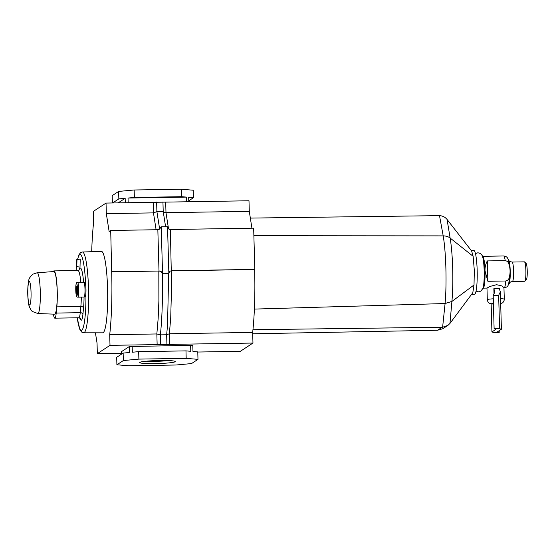 <?xml version="1.0" encoding="UTF-8"?>
<svg xmlns="http://www.w3.org/2000/svg" width="555" height="555" viewBox="0 0 555 555"><rect width="100%" height="100%" fill="white"/><g stroke="black" fill="none" stroke-linecap="round" stroke-linejoin="round"><path stroke-width="0.83" d="M155.039 363.629A17.788 1.519 -1.6 0 1 139.728 362.422A17.788 1.519 -1.6 0 1 159.847 360.486A17.788 1.519 -1.6 0 1 175.158 361.437A17.788 1.519 -1.6 0 1 155.039 363.629M146.208 361.194A15.665 1.339 178.4 0 0 155.268 361.333A15.665 1.339 178.4 0 0 168.616 360.57M197.781 352.03L240.294 351.343L252.962 343.052L252.664 332.417L169.372 333.756L170.718 317.786L171.578 285.714L170.371 229.513L253.663 228.174L254.814 269.397L171.523 270.736L169.927 271.201L168.845 273.199L167.541 226.69C167.776 228.452 168.713 229.395 170.371 229.513M252.664 332.417A81.509 11.162 -90.9 0 0 254.641 269.508L171.349 270.847L169.844 271.263M252.962 343.052L110.001 345.349L97.333 353.639L97.042 343.073L95.432 332.813M91.7 251.699A81.509 11.162 89.1 0 1 93.656 222L93.365 211.372L106.033 203.075L106.324 213.647L109.127 231.504L110.709 230.471L111.687 271.811L158.82 271.048L158.897 300.838L158.147 318.702L156.843 333.957L109.71 334.721L110.001 345.349M251.928 228.202L249.285 211.344L165.987 212.683L165.695 202.117L248.987 200.778L249.285 211.344M188.755 200.778L193.466 197.691L193.258 190.226L181.457 189.227L134.157 189.99L118.631 191.426L112.179 195.651L112.388 202.97M111.687 271.811A81.509 11.162 89.1 0 1 109.71 334.721M121.385 353.257L97.333 353.639M121.406 354.222L121.337 351.752L129.308 346.535L190.622 345.335L192.8 345.515L192.967 351.481L197.774 351.884L197.982 359.349L186.182 358.35L138.882 359.106L123.356 360.549L116.904 364.774L128.704 365.773L176.004 365.01L191.537 363.574L197.982 359.349M169.663 344.391L169.372 333.756L166.653 334.755L160.346 334.859C162.157 319.583 162.906 293.213 162.365 273.407C161.692 271.929 160.506 271.145 158.82 271.048L111.86 271.693M166.916 344.204L166.653 334.755L167.534 325.23L168.671 273.31L162.539 273.296C161.859 271.818 160.679 271.034 158.994 270.937L157.842 229.714L110.709 230.471M156.108 229.742L153.464 212.884L106.324 213.647M168.671 273.31L162.539 273.296L161.234 226.787L159.465 227.945L156.898 211.621L153.464 212.884L153.166 202.318L106.033 203.075M153.166 202.318L165.695 202.117M116.904 364.774L116.696 357.309L123.141 353.084L123.356 360.549M138.882 359.106L138.674 351.648L132.34 352.231L132.173 346.271M129.308 346.535L129.475 352.501L123.141 353.084M186.182 358.35L185.974 350.885L138.674 351.648M190.622 345.335L190.788 351.294L185.974 350.885M118.631 191.426L118.839 198.891L112.609 202.97M134.157 189.99L134.365 197.455L128.032 198.038L128.163 202.721M125.291 202.762L125.166 198.301L118.839 198.891M181.457 189.227L181.665 196.692L134.365 197.455M193.466 197.691L188.658 197.282L188.783 201.743M186.612 201.777L186.48 197.101L181.665 196.692M125.166 198.301L118.18 202.88M186.48 197.101L128.032 198.038M160.61 344.308L160.346 334.859L156.843 333.957L157.141 344.593M157.842 229.714L159.562 229.166L161.234 226.787L167.541 226.69M158.674 229.583L159.465 227.945M165.598 226.718L163.212 211.517C163.413 212.26 164.335 212.655 165.987 212.683L168.526 228.833M156.635 202.034L156.898 211.621L163.212 211.517L162.941 201.93M471.979 294.275L474.567 294.233A21.86 2.997 -90.9 0 0 477.168 270.438A21.86 2.997 -90.9 0 0 473.859 250.513L471.285 250.555M252.955 329.719L442.619 327.242L447.892 325.41L449.973 323.412L451.902 301.455C453.657 282.946 452.831 253.753 450.133 238.06L447.066 219.461L471.639 250.999L473.144 256.32L474.324 270.486L474.019 284.979L472.798 292.721L461.094 308.462L472.798 292.721M447.892 325.41L442.793 328.726L437.534 330.253L442.141 327.263M252.705 333.791L437.534 330.253M250.34 218.087L439.504 215.645L443.202 235.868C446.067 252.601 446.879 283.73 445.089 303.46L442.619 327.242M449.973 323.412L461.094 308.462M445.089 303.46L451.902 301.455L474.019 284.979M470.758 249.875L471.639 250.999M447.066 219.461C445.145 217.088 442.619 215.812 439.504 215.645M475.448 253.579L477.897 252.782C480.429 253.274 481.906 254.343 482.33 255.973A17.129 2.345 89.1 0 1 484.203 272.207A17.129 2.345 89.1 0 1 482.857 288.503L480.845 291.111L478.521 291.833L476.051 291.111M481.976 255.349L482.968 256.528A15.922 2.178 89.1 0 1 485.014 270.826A15.922 2.178 89.1 0 1 483.474 287.927L482.517 289.127M505.216 260.635C507.235 261.003 508.484 262.244 508.97 264.353C510.309 268.606 510.427 272.873 509.323 277.16C508.963 279.283 507.783 280.559 505.785 280.997L487.88 281.281L485.014 270.826C484.876 267.267 485.646 263.965 487.311 260.919L505.216 260.635A15.922 2.178 89.1 0 0 503.6 255.973C505.834 256.257 507.214 257.083 507.735 258.436A13.792 1.887 89.1 0 1 508.97 264.353M524.593 261.953L526.161 263.5A8.11 1.11 89.1 0 1 527.25 271.52A8.11 1.11 89.1 0 1 526.424 279.56L524.898 281.163A9.699 1.325 -90.9 0 0 525.89 271.541A9.699 1.325 -90.9 0 0 524.593 261.953A9.699 1.325 -90.9 0 0 524.406 261.863L512.105 262.057A9.699 1.325 89.1 0 1 513.583 271.319A9.699 1.325 89.1 0 1 512.536 281.42A9.699 1.325 89.1 0 1 512.418 281.454L524.718 281.26A9.699 1.325 -90.9 0 0 524.836 281.219A9.699 1.325 -90.9 0 0 524.898 281.163M494.006 293.762L493.86 288.697A8.492 0.728 -1.6 0 1 496.656 288.607A8.492 0.728 -1.6 0 1 499.327 288.607L500.36 291.93L498.654 295.281L493.187 295.364L494.894 292.013L493.86 288.697L499.327 288.607M493.284 298.812A8.492 0.728 178.4 0 0 487.38 299.568A8.492 0.728 178.4 0 0 487.304 299.672L486.978 288.087L489.871 286.484L496.545 284.694L501.824 285.901L503.954 287.608L504.28 299.194A8.492 0.728 178.4 0 0 500.548 298.701M487.88 281.281L487.311 260.919M487.304 299.672C487.158 300.914 489.024 303.502 489.371 303.224L492.653 304.015L493.416 303.55M495.934 329.323L494.116 328.768L499.583 328.678L501.401 329.233L497.391 331.862L499.202 332.417L493.735 332.507L491.924 331.952L495.934 329.323M494.116 328.768L493.187 295.364M499.583 328.678L498.654 295.281M501.401 329.233L500.36 291.93M499.202 332.417L499.153 330.704M491.924 331.952L491.14 303.863M83.583 282.204A24.42 3.344 -90.9 0 0 80.315 268.03A24.42 3.344 -90.9 0 0 80.031 268.127A24.42 3.344 -90.9 0 0 78.977 270.195A24.399 3.344 89.1 0 1 80.031 268.148A24.399 3.344 89.1 0 1 80.315 268.051A24.399 3.344 89.1 0 1 83.576 282.204M77.79 297.161L84.103 297.057A7.43 1.02 -90.9 0 0 84.187 297.029A7.43 1.02 -90.9 0 0 84.991 289.294A7.43 1.02 -90.9 0 0 83.86 282.204L77.554 282.301A7.43 1.02 89.1 0 1 78.685 289.391A7.43 1.02 89.1 0 1 77.88 297.126A7.43 1.02 89.1 0 1 77.79 297.161C76.937 297.119 76.423 296.516 76.257 295.343L75.744 289.738C75.688 285.436 76.077 283.022 76.916 282.502L77.554 282.301A7.43 1.02 89.1 0 0 77.464 282.328M84.471 296.523L85.144 296.509A6.896 0.944 -90.9 0 0 85.227 296.481A6.896 0.944 -90.9 0 0 85.914 292.887A6.896 0.944 -90.9 0 0 85.706 285.319A6.896 0.944 -90.9 0 0 84.922 282.717L84.249 282.724M103.202 332.667A40.73 5.578 89.1 0 1 102.71 332.827L83.708 332.799A40.397 5.529 89.1 0 0 84.194 332.639A40.397 5.529 89.1 0 0 88.564 290.522A40.397 5.529 89.1 0 0 82.404 252.012L101.398 251.373A40.73 5.578 89.1 0 1 107.608 290.203A40.73 5.578 89.1 0 1 103.202 332.667M83.534 307.99A24.42 3.344 -90.9 0 0 84.062 297.057A24.399 3.344 89.1 0 1 83.528 307.976L82.924 314.185L83.528 307.976A2.428 1.533 -174.4 0 0 80.843 306.464L56.818 306.853A21.971 3.011 89.1 0 0 56.846 283.48A21.971 3.011 89.1 0 0 53.925 270.902L77.95 270.514L79.289 269.91M80.191 318.244A16.463 2.255 -90.9 0 0 81.287 320.179A16.463 2.255 -90.9 0 0 82.924 314.199A16.442 2.255 89.1 0 1 81.481 320.096A16.442 2.255 89.1 0 1 81.287 320.159A16.442 2.255 89.1 0 1 80.197 318.251M80.003 267.205L80.239 259.123L76.985 259.49L76.195 260.011L76.777 266.546L80.003 267.205M76.777 266.546L76.985 259.49M76.999 287.636L76.521 286.082L76.139 288.198L76.722 293.408L76.999 287.636M77.006 291.847L76.243 291.861M77.02 288.184L76.139 288.198M54.869 314.102A21.326 2.921 89.1 0 1 54.598 314.185L37.83 313.526A20.396 2.796 89.1 0 0 38.087 313.45A20.396 2.796 89.1 0 0 40.293 292.138A20.396 2.796 89.1 0 0 37.171 272.748L53.911 271.548A21.326 2.921 89.1 0 1 57.179 291.819A21.326 2.921 89.1 0 1 54.869 314.102M53.19 271.603A21.971 3.011 89.1 0 1 53.925 270.902M53.391 314.137L53.516 314.831A14.021 1.922 -90.9 0 0 54.813 318.161A14.021 1.922 -90.9 0 0 56.215 313.069L56.818 306.853M253.871 235.688L443.209 235.882A10.614 7.742 170.6 0 1 450.133 238.053L473.144 256.32M254.391 309.086L445.082 303.536L451.895 301.49M450.133 238.06A10.614 7.742 170.6 0 0 443.209 235.882M509.323 277.16A13.792 1.887 89.1 0 1 508.165 285.214L510.329 282.093L512.418 281.454M507.735 258.436L508.824 260.33A11.828 1.616 89.1 0 1 510.239 271.79A11.828 1.616 89.1 0 1 509.192 283.293M492.743 303.987A4.246 0.361 -1.6 0 1 491.702 303.731A4.246 0.361 -1.6 0 1 493.409 303.439M505.785 280.997A15.922 2.178 89.1 0 1 504.113 287.809L503.961 287.816M76.444 283.404A6.369 0.874 -90.9 0 0 75.764 290.307A6.369 0.874 -90.9 0 0 76.798 296.086A6.369 0.874 -90.9 0 0 77.485 289.183A6.369 0.874 -90.9 0 0 76.444 283.404M85.706 285.319A37.969 5.203 -90.9 0 0 79.649 254.627A37.969 5.203 -90.9 0 0 77.624 259.421M76.659 265.186A37.969 5.203 -90.9 0 0 76.111 270.542M77.235 317.8A37.969 5.203 -90.9 0 0 81.765 330.26A37.969 5.203 -90.9 0 0 85.914 292.887M80.253 318.043L80.44 318.514L78.845 317.772A14.021 1.922 -90.9 0 0 79.011 317.717A14.021 1.922 -90.9 0 0 80.239 312.68L56.215 313.069M29.117 281.531A11.78 1.616 -90.9 0 0 27.854 294.31A11.78 1.616 -90.9 0 0 29.776 305A11.78 1.616 -90.9 0 0 31.038 292.228A11.78 1.616 -90.9 0 0 29.117 281.531M82.931 314.185L82.924 314.185A2.428 1.533 5.6 0 0 80.239 312.68L80.843 306.464A21.971 3.011 -90.9 0 0 81.321 297.098M80.808 282.252A21.971 3.011 -90.9 0 0 77.95 270.514M504.28 299.194C504.55 300.262 502.788 303.169 502.324 302.919L500.686 303.592M508.824 260.33C508.803 261.037 509.899 261.613 512.105 262.057M482.788 256.313L503.6 255.973M483.301 288.142L486.978 288.087M508.165 285.214C507.714 286.567 506.361 287.435 504.113 287.809M82.404 252.012L80.725 252.56L79.108 254.474L77.527 259.435M76.639 264.971L76.077 270.542M77.194 317.8L79.865 329.524L81.668 332.07L83.708 332.799M37.171 272.748L32.932 274.177C28 279.012 29.131 278.7 27.965 285.659C27.688 290.785 27.452 294.858 28.458 302.808C28.471 306.027 31.496 311.438 32.62 311.584L37.83 313.526M78.845 317.772L54.813 318.161"/></g></svg>
